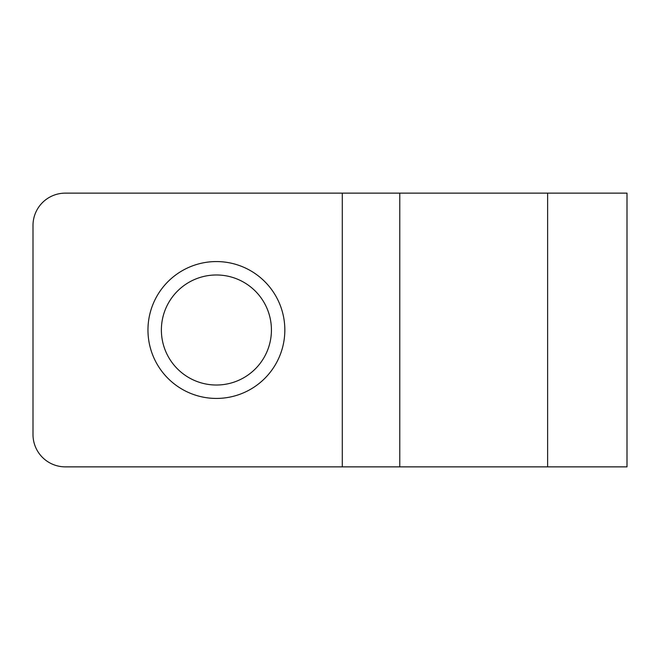 <?xml version="1.0" encoding="UTF-8"?>
<svg xmlns="http://www.w3.org/2000/svg" width="660" height="660" viewBox="0 0 660 660"><rect width="100%" height="100%" fill="white"/><g stroke="black" fill="none" stroke-linecap="round" stroke-linejoin="round"><path stroke-width="0.99" d="M271.425 330A55.019 55.019 0 0 1 216.398 385.019A55.019 55.019 0 0 1 161.378 330A55.019 55.019 0 0 1 216.398 274.981A55.019 55.019 0 0 1 271.425 330M147.964 330A68.434 68.434 0 0 0 216.398 398.434A68.434 68.434 0 0 0 284.831 330A68.434 68.434 0 0 0 216.398 261.566A68.434 68.434 0 0 0 147.964 330M342.292 193.132L65.332 193.132A32.332 32.332 0 0 0 33 225.464L33 434.536A32.332 32.332 0 0 0 65.332 466.867L342.292 466.867L342.292 193.132L627 193.132L627 466.867L342.292 466.867M33 225.464L33 434.536M65.332 466.867L321.899 466.867M65.332 193.132L321.899 193.132M399.778 193.132L399.778 466.867M547.627 193.132L547.627 466.867"/></g></svg>
